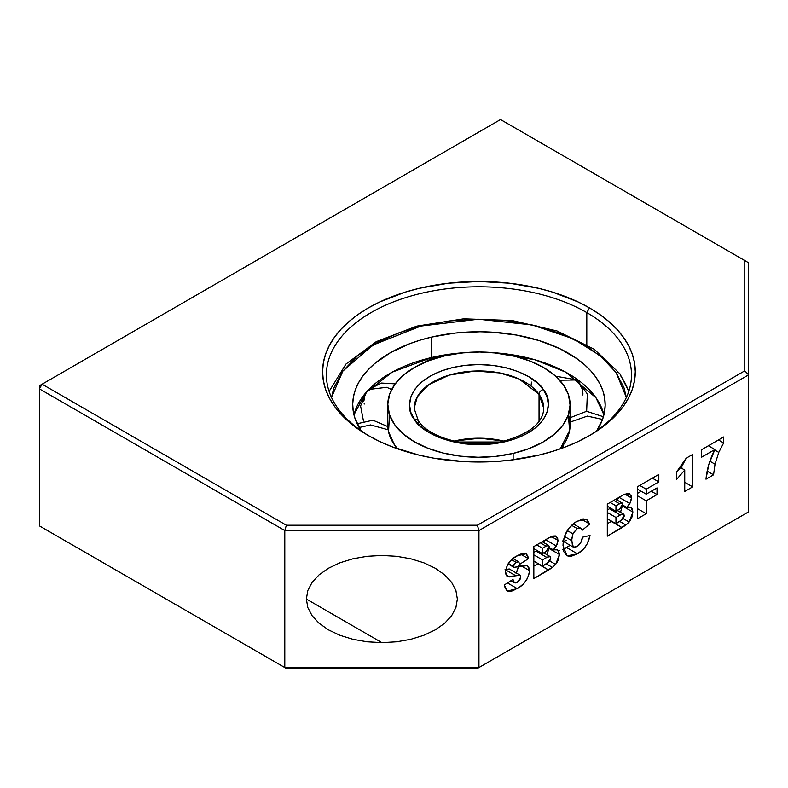 <?xml version="1.0" encoding="UTF-8"?>
<svg xmlns="http://www.w3.org/2000/svg" width="788" height="788" viewBox="0 0 788 788"><rect width="100%" height="100%" fill="white"/><g stroke="black" fill="none" stroke-linecap="round" stroke-linejoin="round"><path stroke-width="1.18" d="M619.831 373.67A4.58 3.467 145 0 0 616.108 372.596L626.381 397.447L623.919 387.548L616.108 372.596L603.716 358.727L586.045 345.696L563.381 334.486L536.687 325.986L507.551 320.824L477.833 319.219L449.327 320.943L423.442 325.454L399.418 332.605L376.851 342.8L357.437 355.89L342.711 371.296L333.767 388.129L331.502 397.447L342.859 371.099L372.783 345.134L420.969 326.045L478.405 319.219L532.058 324.912L573.25 338.81L600.387 355.841L616.108 372.596A4.58 3.467 -35 0 1 619.831 373.67A4.58 3.467 -35 0 1 620.343 375.344A152.537 88.069 180 0 1 628.696 391.616M418.32 420.743A4.58 3.467 145 0 0 414.606 419.669C419.63 431.144 457.001 452.401 504.97 441.782C552.24 430.159 553.481 399.871 543.287 389.607A4.58 3.467 145 0 0 539.041 394.335L539.041 421.462L539.041 394.335A64.833 37.43 180 0 0 466.555 371.641A64.833 37.43 180 0 0 414.114 408.381L417.325 396.748L428.771 384.672L449.17 375.127L474.957 371.02L499.838 372.941L519.144 379.018L539.041 394.335A4.58 3.467 -35 0 1 543.287 389.607C538.253 378.141 500.882 356.875 452.913 367.494C405.643 379.126 404.402 409.405 414.606 419.669A4.58 3.467 -35 0 1 418.32 420.743A4.58 3.467 -35 0 1 418.842 422.417M503.867 441.083L479.951 438.207L454.016 441.083A64.833 37.43 0 0 1 503.867 441.083M566.07 547.926L566.759 547.65M431.597 357.525A126.228 72.88 0 0 0 353.96 414.862L365.563 393.045L392.089 372.192L431.597 357.525L464.624 352.669A126.228 72.88 0 0 0 431.597 357.525L431.597 337.087L431.597 357.525M361.131 430.8A126.228 72.88 180 0 1 352.719 404.638A126.228 72.88 180 0 1 431.597 337.087A126.228 72.88 180 0 1 605.174 404.638A126.228 72.88 180 0 1 596.752 430.8L602.534 419.443L587.355 416.113L570.088 422.122L587.355 416.113L602.534 419.452L604.455 412.38L605.164 405.239L604.662 398.098L602.948 391.015L600.032 384.061L595.955 377.304L590.754 370.813L584.469 364.657L577.171 358.875L559.825 348.69L539.356 340.652L516.573 335.077L492.352 332.172L479.981 331.768L455.336 333.048L431.597 337.087L420.359 340.091L409.681 343.716L390.424 352.689L374.566 363.652L368.114 369.759L362.726 376.201L358.451 382.909L355.349 389.833L353.428 396.896L352.719 404.037L353.221 411.188L354.945 418.27L361.131 430.8M434.552 358.678L432.188 358.215L434.552 358.678M560.258 448.855A91.142 52.619 0 0 0 570.088 425.077A91.142 52.619 0 0 0 568.355 414.862L569.596 430.543L560.258 448.855M513.126 453.425L513.126 459.837L513.126 453.425L528.955 448.638L542.853 442.157L554.309 434.237L562.859 425.175L568.187 415.335L570.079 405.071L568.473 394.798L563.43 384.908L555.136 375.768L543.917 367.74L530.206 361.131L514.515 356.196L497.455 353.113L479.695 352.019L461.896 352.945L444.757 355.861A91.142 52.619 180 0 1 570.088 404.638A91.142 52.619 180 0 1 513.126 453.425A91.142 52.619 180 0 1 387.794 404.638A91.142 52.619 180 0 1 444.757 355.861L428.928 360.648L415.03 367.129L403.574 375.049L395.024 384.101L389.696 393.951L387.804 404.205L389.41 414.478L394.453 424.377L402.747 433.518L413.966 441.546L427.687 448.155L443.368 453.09L460.428 456.163L478.188 457.257L495.987 456.331L513.126 453.425M543.769 408.381L539.041 394.335A64.833 37.43 180 0 1 543.769 408.381C543.109 422.92 529.694 433.853 503.522 441.162C471.135 449.347 429.49 438.571 418.349 420.782L414.114 408.381M414.606 419.669L410.942 412.656L409.533 404.943L410.844 396.896L415.04 389.006L421.944 381.776L431.056 375.64L441.635 370.853L452.913 367.494L465.048 365.376L478.424 364.568L492.362 365.327L506.034 367.75L518.553 371.739L529.181 376.989L537.475 383.106L543.287 389.607L546.941 396.62L548.35 404.342L547.039 412.39L542.843 420.28L535.938 427.51L526.827 433.646L516.248 438.433L504.97 441.782L492.835 443.9L479.459 444.708L465.521 443.959L451.859 441.536L439.34 437.547L428.702 432.287L420.418 426.18L414.606 419.669M389.538 414.862L388.523 431.706L394.453 444.816A91.142 52.619 0 0 0 397.625 448.855L394.453 444.816A91.142 52.619 0 0 1 387.794 425.077L387.794 404.638M395.202 383.864L381.293 383.037L368.873 389.459L386.741 387.292L391.616 389.567L386.741 387.292L368.873 389.459L368.104 390.198M582.943 394.158L582.647 389.686L577.072 379.964L562.169 380.161L560.435 381.077L562.169 380.161L577.072 379.964L555.589 376.171M388.169 429.785L370.527 424.929L359.101 427.529L370.527 424.929L388.169 429.785M563.578 447.653L562.662 445.88M595.955 397.743L603.923 414.862A126.228 72.88 0 0 0 595.955 397.743A126.228 72.88 0 0 0 493.268 352.669L534.904 359.752L565.794 372.192L595.955 397.743M582.096 395.172L582.647 394.886M364.667 397.635L363.751 401.397M363.928 403.072L364.667 404.008M559.795 550.32L558.525 550.763M586.804 312.59A152.537 88.069 0 0 0 371.749 312.196A152.537 88.069 0 0 0 369.749 436.355A152.537 88.069 180 0 1 326.399 374.861A152.537 88.069 180 0 1 420.565 293.5A152.537 88.069 180 0 1 586.804 312.59L586.804 344.563L586.804 312.59A152.537 88.069 180 0 1 631.484 374.861A152.537 88.069 180 0 1 588.134 436.355A152.537 88.069 0 0 0 586.804 312.59L589.503 307.921L586.804 312.59M368.38 435.577L368.38 435.577A156.359 90.275 180 0 1 368.38 307.911A156.359 90.275 180 0 1 589.503 307.921A156.359 90.275 180 0 1 589.503 435.577A156.359 90.275 180 0 1 368.38 435.577L358.077 429.017L348.936 421.895L341.046 414.301L334.486 406.293L329.315 397.95L325.592 389.361L323.336 380.594L322.587 371.749L323.336 362.904L325.592 354.137L329.315 345.538L334.486 337.205L341.046 329.197L348.936 321.593L358.077 314.481L368.38 307.921L379.747 301.971L405.239 292.131L419.108 288.349L448.441 283.207L478.946 281.474L509.442 283.207L538.775 288.349L552.644 292.131L578.136 301.971L589.503 307.921L599.806 314.481L608.947 321.593L616.837 329.197L623.397 337.205L628.568 345.538L632.291 354.137L634.547 362.904L635.295 371.749L634.547 380.594L632.291 389.361L628.568 397.95L623.397 406.293L616.837 414.301L608.947 421.895L599.806 429.017L589.503 435.577L578.136 441.526L565.804 446.806L552.644 451.357L538.775 455.149L509.442 460.281L494.263 461.581L463.62 461.581L433.558 458.133L419.108 455.149L392.079 446.806L379.747 441.526L368.38 435.577M748.6 338.022L748.6 340.278M748.6 343.726L748.6 325.671M381.865 642.644L306.365 599.047L381.865 642.644L367.139 641.806L352.975 639.324L339.914 635.295L328.478 629.878L319.091 623.269L312.107 615.733L307.812 607.558L306.365 599.047L307.812 590.547L312.107 582.371L319.091 574.826L328.478 568.227L339.914 562.799L352.975 558.771L367.139 556.298L381.865 555.451L396.591 556.298L410.755 558.771L423.816 562.799L435.252 568.227L444.649 574.826L451.623 582.371L455.917 590.547L457.365 599.047L455.917 607.558L451.623 615.733L444.649 623.269L435.252 629.878L423.816 635.295L410.755 639.324L396.591 641.806L381.865 642.644M455.917 607.558L457.365 599.047L455.917 590.547L451.623 582.371L444.649 574.826L435.252 568.227L423.816 562.799L410.755 558.771L396.591 556.298L381.865 555.451L367.139 556.298L352.975 558.771L339.914 562.799L328.478 568.227L319.091 574.826L312.107 582.371L307.812 590.547L306.365 599.047L307.812 607.558L312.107 615.733L319.091 623.269L328.478 629.878L339.914 635.295M510.969 580.697L514.377 582.667L512.958 579.416L504.31 584.991L504.458 586.203L506.782 590.734L509.373 591.561L512.712 590.793L519.39 587.227L523.921 583.396L527.202 578.825L529.26 573.24L529.25 568.256L527.261 565.528L523.114 565.173L514.259 567.409L508.329 563.45L513.313 566.326L516.022 562.258L518.652 561.805L519.794 564.228L528.443 558.692L526.089 553.787L517.095 555.816C510.654 558.938 506.753 564.287 505.394 571.852L507.817 576.57L506.97 576.077L507.817 576.57L515.854 575.782L505.581 569.852L515.854 575.782L520.09 575.191L509.304 568.966L520.09 575.191L520.878 576.954L517.391 582.253L513.943 582.322L511.038 580.648L513.943 582.322L512.958 579.416L504.31 584.991L507.295 591.079L517.224 588.597L507.462 582.953L517.224 588.597C524.247 584.873 528.344 578.875 529.526 570.581L520.947 565.626L529.526 570.581L527.399 565.607L513.943 567.33L508.014 563.922L513.638 567.153M542.489 548.221L546.035 546.173L540.273 542.843L546.035 546.173L548.744 545.463L549.335 546.911L547.729 550.379L542.489 553.629L542.489 548.221L536.726 544.892L542.489 548.221L547.168 545.601L548.261 545.345L549.275 546.291L545.986 551.61L542.489 553.629L542.489 548.221M533.84 548.635L542.489 553.629L533.84 548.635M542.489 559.864L546.783 557.392L535.998 551.157L533.84 552.398L535.998 551.157L546.783 557.392L550.083 556.525L550.704 558.928L549.492 561.489L542.489 566.109L542.489 559.864L533.84 554.88L542.489 559.864L548.133 556.702L550.428 556.811L550.773 558.101L546.793 563.617L542.489 566.109L542.489 559.864M533.84 561.115L542.489 566.109L533.84 561.115M615.96 505.807L619.506 503.759L613.744 500.429L619.506 503.759L622.205 503.049L622.796 504.497L621.2 507.955L615.96 511.215L615.96 505.807L610.198 502.478L615.96 505.807L620.639 503.187L621.732 502.921L622.747 503.867L619.457 509.196L615.96 511.215L615.96 505.807M607.312 506.221L615.96 511.215L607.312 506.221M615.96 517.45L620.255 514.968L609.469 508.743L607.312 509.984L609.469 508.743L620.255 514.968L623.554 514.101L624.224 516.101L622.963 519.075L615.96 523.685L615.96 517.45L607.312 512.456L615.96 517.45L621.604 514.288L623.899 514.397L624.244 515.687L620.264 521.193L615.96 523.685L615.96 517.45M607.312 518.701L615.96 523.685L607.312 518.701M563.262 549.315L570.108 545.286L566.661 547.591L577.446 553.816C584.135 550.004 588.331 543.887 590.025 535.456L582.46 537.199C581.997 541.326 580.165 544.469 576.964 546.616L573.339 547.148L571.655 540.607L564.435 536.431L571.655 540.607L572.817 533.771L567.202 530.531L572.817 533.771L577.24 528.581L571.527 525.281L577.24 528.581L581.278 528.64L582.105 530.344L589.67 524L581.396 519.223L589.67 524L586.479 519.459L577.003 521.223C567.951 526.867 563.292 535.013 563.016 545.651L567.025 555.865L577.446 553.816L566.661 547.591L562.356 549.66M573.181 523.833L580.726 528.196L582.105 530.344L589.67 524L587.287 520.05L583.15 518.859L575.585 522.099L568.847 528.206L564.385 536.569L563.056 543.986L563.824 551.718L566.789 555.717L570.512 556.555L577.446 553.816L583.8 548.793L587.227 543.799L590.025 535.456L582.46 537.199L580.786 542.627L577.496 546.291L574.344 547.433L572.502 546.251L571.704 538.982L573.211 532.944L577.24 528.581L579.515 527.871L581.278 528.64M513.943 567.33L513.53 565.114L516.022 562.258L511.609 559.707L516.022 562.258L518.681 561.824L519.794 564.228L528.443 558.692L520.523 554.122L528.443 558.692L527.743 555.816L526.187 553.856L522.877 553.422L519.056 554.762L513.165 558.416L507.767 564.306L505.463 570.64L505.541 573.497L506.782 575.92L509.639 576.924L519.144 575.023L520.671 575.87L520.582 578.52L518.642 581.367L515.45 582.923L513.943 582.322M509.304 568.966L505.069 569.557L509.304 568.966M538.174 563.617L548.596 570.059L552.427 567.399L546.34 563.883L552.427 567.399L555.678 564.444L549.817 561.066L555.678 564.444L559.411 554.476L549.049 548.487L559.411 554.476L557.559 549.857L553.324 549.857L556.397 545.995L545.611 539.77L543.621 542.508M611.646 521.193L622.067 527.645L625.899 524.985L619.811 521.469L625.899 524.985L629.149 522.03L623.288 518.642L629.149 522.03L632.882 512.052L622.52 506.073L632.882 512.052L631.03 507.433L626.795 507.442L629.868 503.581L619.082 497.356L617.093 500.094M705.999 479.193L713.554 474.819L707.181 471.145L713.554 474.819L715.031 464.201L709.86 461.216L715.031 464.201L718.764 452.401L723.64 442.964L718.459 439.97L723.64 442.964L723.64 436.976L701.31 449.869L701.31 457.355L714.893 449.515L708.412 445.772L714.893 449.515C709.771 459.601 706.806 469.49 705.999 479.193L713.554 474.819L715.031 464.201L718.764 452.401L714.647 450.017L718.764 452.401L723.64 442.964L723.64 436.976L701.31 449.869L701.31 457.355L714.893 449.515L708.767 464.526L705.999 479.193M637.571 518.701L646.209 513.707L637.571 508.713L646.209 513.707L646.209 500.813L637.571 495.819L646.209 500.813L657.015 494.578L657.015 487.92L646.209 494.165L646.209 489.171L639.728 485.428L646.209 489.171L658.817 481.892L658.817 474.406L637.571 486.679L637.571 518.701L646.209 513.707L646.209 500.813L657.015 494.578L651.252 491.249L657.015 494.578L657.015 487.92L646.209 494.165L637.571 489.171L646.209 494.165L646.209 489.171L658.817 481.892L652.336 478.149L658.817 481.892L658.817 474.406L637.571 486.679L637.571 518.701M641.186 491.259L637.571 493.347L641.186 491.259M564.178 541.169L564.829 541.011M565.498 540.745L566.178 540.391M516.041 573.26L516.445 572.541M517.105 571.202L518.671 565.646M507.324 576.314L507.817 576.57M548.576 549.423L547.049 554.772L548.606 548.842M549.295 547.532L553.324 549.857L549.295 547.532M545.621 539.76L556.397 545.995L557.973 540.371L551.354 536.549L557.973 540.371L556.131 536.234L549.738 537.377L533.84 546.557L533.84 578.579L548.596 570.059L537.81 563.834L538.293 563.538M543.385 542.774L545.976 539.061M533.84 566.129L537.81 563.834L533.84 566.129M622.047 507.009L620.52 512.348L622.077 506.428M622.756 505.108L626.795 507.442L622.756 505.108M619.092 497.346L629.868 503.581L631.444 497.947L624.825 494.125L631.444 497.947L629.602 493.81L623.21 494.962L607.312 504.143L607.312 536.165L622.067 527.645L611.281 521.42L611.764 521.124M616.846 500.36L619.447 496.647M607.312 523.705L611.281 521.42L607.312 523.705M676.459 472.12L676.459 479.606L684.742 470.042L680.714 467.717L684.742 470.042L684.742 491.456L692.672 486.885L684.742 482.305L692.672 486.885L692.672 454.449L686.19 458.192L676.459 472.12L676.459 479.606L684.742 470.042L684.742 491.456L692.672 486.885L692.672 454.449L686.19 458.192L682.142 465.905L676.459 472.12M681.886 468.397L681.886 466.26L681.886 468.397M42.099 527.438L286.369 668.46L477.361 668.46L744.788 514.072L477.361 668.46L286.369 668.46L284.793 667.554L478.946 667.554L477.361 668.46L748.6 511.865L478.946 667.554L284.793 667.554L286.369 668.46L39.4 525.882L284.793 667.554L284.793 530.551L478.946 530.551L478.946 667.554L478.946 530.551L748.6 374.861L748.6 511.865L748.6 262.768L744.788 260.562L744.788 370.833L477.361 525.232L286.369 525.232L284.793 530.551L284.793 667.554L39.4 525.882L39.4 388.868L39.4 525.882L42.099 527.438M518.593 566.286L516.219 572.955M748.6 363.721L748.6 353.063M748.6 434.986L748.6 436.611M39.4 385.756L39.4 388.868L42.099 384.199L39.4 385.756L39.4 388.868L284.793 530.551L478.946 530.551L477.361 525.232L478.946 530.551L748.6 374.861L744.788 370.833L748.6 374.861L748.6 262.768L500.518 119.54L744.788 260.562L744.788 370.833L477.361 525.232L286.369 525.232L42.099 384.199L500.518 119.54L42.099 384.199L39.4 388.868L284.793 530.551L286.369 525.232L42.099 384.199L39.4 385.756M423.816 635.295L435.252 629.878L444.649 623.269M623.21 494.962L607.312 504.143L607.312 536.165L626.746 524.345L629.573 521.469L631.927 517.115L632.882 512.052L632.104 508.516L630.282 507.137L626.795 507.442L630.558 502.153L631.424 498.607L631.129 495.75L628.863 493.505L627.583 493.377L623.21 494.962M549.738 537.377L533.84 546.557L533.84 578.579L553.274 566.759L556.515 563.312L558.456 559.529L559.411 554.476L558.643 550.94L556.387 549.472L553.324 549.857L557.086 544.577L557.953 541.031L557.658 538.174L555.392 535.919L552.693 536.047L549.738 537.377M628.775 391.38L619.851 373.709L594.211 349.232L557.037 330.96L512.023 320.499L463.669 318.825L416.852 326.104L376.29 341.637L345.991 364.036L329.108 391.38M499.464 442.009L458.429 442.009M438.355 357.525L432.188 358.215L420.703 364.164M562.474 446.136L563.115 447.82M570.088 425.077L570.088 404.638M366.597 391.853L360.579 405.968L363.475 421.068M387.834 426.594L372.921 420.211L357.131 423.757M603.411 416.754L586.617 411.297L570.088 417.748M531.023 386.09L531.476 382.081M586.646 411.297L587.326 393.941L577.072 379.964M396.748 448.539L396.797 447.88M548.744 545.463L542.233 541.711M550.063 556.515L543.779 552.88M622.205 503.049L615.704 499.296M623.535 514.091L617.25 510.466M518.652 561.805L512.998 558.544M573.339 547.148L562.553 540.923"/></g></svg>
